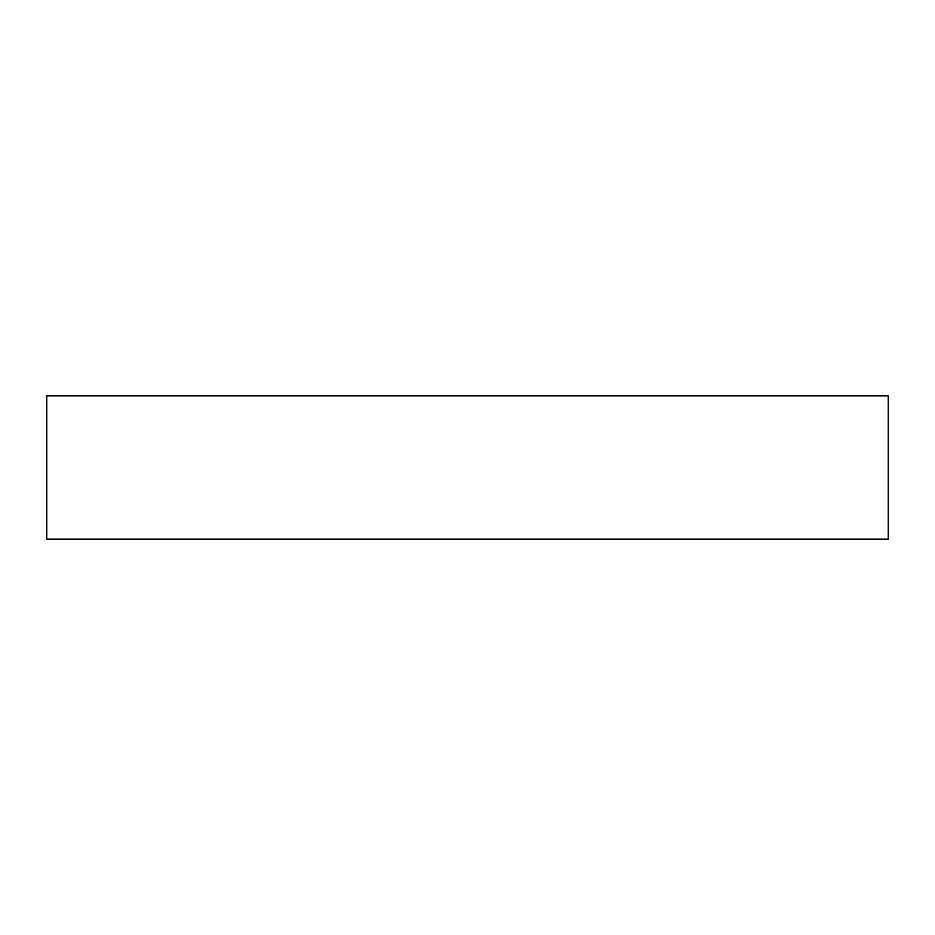 <?xml version="1.0" encoding="UTF-8"?>
<svg xmlns="http://www.w3.org/2000/svg" width="935" height="935" viewBox="0 0 935 935"><rect width="100%" height="100%" fill="white"/><g stroke="black" fill="none" stroke-linecap="round" stroke-linejoin="round"><path stroke-width="1.4" d="M46.75 395.879L46.75 539.121L46.75 395.879L888.25 395.879L888.25 539.121L888.25 395.879L46.75 395.879M888.25 539.121L46.75 539.121L888.25 539.121"/></g></svg>
